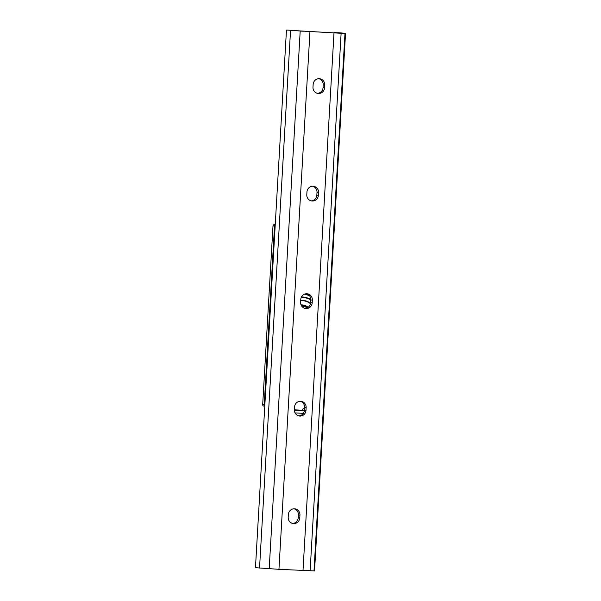 <?xml version="1.0" encoding="UTF-8"?>
<svg xmlns="http://www.w3.org/2000/svg" width="601" height="601" viewBox="0 0 601 601"><rect width="100%" height="100%" fill="white"/><g stroke="black" fill="none" stroke-linecap="round" stroke-linejoin="round"><path stroke-width="0.9" d="M275.243 224.684L274.364 224.639A1.345 1.292 96.2 0 0 272.997 225.908L262.69 404.668A1.345 1.292 96.2 0 0 263.899 406.081L263.831 406.081M304.549 408.327L304.076 408.304A1.345 1.292 96.2 0 0 302.709 409.582L302.671 410.25A2.689 0.774 93 0 0 302.664 410.363M264.786 406.021A1.345 1.292 -83.8 0 1 264.23 404.841L274.537 226.074A1.345 1.292 -83.8 0 1 275.228 224.962M295.068 412.917L303.355 413.353M294.392 409.92L304.422 410.453M304.391 410.716L294.385 410.183M300.71 300.23A17.234 16.505 -83.8 0 1 302.949 300.312A17.234 16.505 -83.8 0 1 310.582 303.25M302.874 300.305A17.234 16.505 -83.8 0 1 310.567 303.332M301.687 306.082A11.374 10.893 -83.8 0 1 307.096 307.885M307.336 307.772A11.644 11.156 96.2 0 0 302.273 305.856A11.644 11.156 96.2 0 0 301.499 305.804M307.524 307.674A11.915 11.411 96.2 0 0 301.334 305.518M306.713 307.366A11.712 11.216 96.2 0 0 302.13 305.774A11.712 11.216 96.2 0 0 301.454 305.721M301.026 304.842A12.591 12.058 -83.8 0 1 308.155 307.269M302.063 305.766A11.712 11.216 -83.8 0 1 304.572 306.367M310.544 303.452A17.166 16.437 96.2 0 0 300.71 300.26M310.492 303.693A16.896 16.182 96.2 0 0 300.695 300.545M293.881 30.561L341.12 33.28L345.537 33.303L338.138 32.709L334.216 32.89M334.727 32.912L334.239 32.537M334.749 32.582L340.158 32.995L336.012 32.957M317.373 93.328A6.063 5.8 96.2 0 0 323.045 87.581L323.203 84.891A6.063 5.8 96.2 0 0 318.823 78.701M324.585 87.746A6.063 5.8 -83.8 0 1 318.139 93.463A6.063 5.8 -83.8 0 1 312.993 87.13L313.151 84.441A6.063 5.8 -83.8 0 1 319.597 78.731A6.063 5.8 -83.8 0 1 324.743 85.057L324.585 87.746L323.045 87.581M311.175 200.854A6.063 5.8 96.2 0 0 316.847 195.107L317.005 192.418A6.063 5.8 96.2 0 0 312.625 186.22M318.387 195.272A6.063 5.8 -83.8 0 1 311.942 200.989A6.063 5.8 -83.8 0 1 306.795 194.656L306.953 191.967A6.063 5.8 -83.8 0 1 313.399 186.25A6.063 5.8 -83.8 0 1 318.545 192.583L318.387 195.272L316.847 195.107M304.977 308.373A6.063 5.8 96.2 0 0 310.649 302.634L310.8 299.944A6.063 5.8 96.2 0 0 306.42 293.746M312.189 302.799A6.063 5.8 -83.8 0 1 305.744 308.516A6.063 5.8 -83.8 0 1 300.598 302.183L300.755 299.493A6.063 5.8 -83.8 0 1 307.201 293.776A6.063 5.8 -83.8 0 1 312.34 300.109L312.189 302.799L310.649 302.634M298.78 415.9A6.063 5.8 96.2 0 0 304.444 410.152L304.602 407.47A6.063 5.8 96.2 0 0 300.222 401.273M305.992 410.325A6.063 5.8 -83.8 0 1 299.538 416.035A6.063 5.8 -83.8 0 1 294.4 409.709L294.55 407.02A6.063 5.8 -83.8 0 1 300.996 401.303A6.063 5.8 -83.8 0 1 306.142 407.636L305.992 410.325L304.444 410.152M292.574 523.426A6.063 5.8 96.2 0 0 298.246 517.679L298.404 514.989A6.063 5.8 96.2 0 0 294.024 508.799M299.786 517.844A6.063 5.8 -83.8 0 1 293.341 523.561A6.063 5.8 -83.8 0 1 288.195 517.228L288.352 514.546A6.063 5.8 -83.8 0 1 294.798 508.829A6.063 5.8 -83.8 0 1 299.944 515.162L299.786 517.844L298.246 517.679M345.537 33.303L314.541 570.927L278.947 569.32L255.463 567.697L286.459 30.073M259.542 568.058L290.546 30.433L341.12 33.28L310.116 570.905M264.23 404.841L262.69 404.668M275.235 224.729L274.364 224.639M272.997 225.908L274.537 226.074M294.392 409.814L302.671 410.25M301.266 297.345A20.111 19.262 -83.8 0 1 310.8 299.982M310.815 299.516A20.539 19.675 96.2 0 0 301.469 296.909M307.622 307.622A12.065 11.554 96.2 0 0 301.251 305.353M307.84 307.487A12.313 11.795 96.2 0 0 301.131 305.105M287.008 30.05L292.109 30.418M338.108 32.987L341.458 32.942M323.203 84.891L324.743 85.057M317.005 192.418L318.545 192.583M310.8 299.944L312.34 300.109M304.602 407.47L306.142 407.636M298.404 514.989L299.944 515.162M313.992 570.95L344.989 33.325L339.888 33.002M269.195 568.726L300.192 31.102L303.528 31.229M302.994 570.597L333.991 32.972M309.951 31.695L278.947 569.32M309.538 295.812L304.872 294.017M302.273 305.856L301.484 305.774"/></g></svg>
